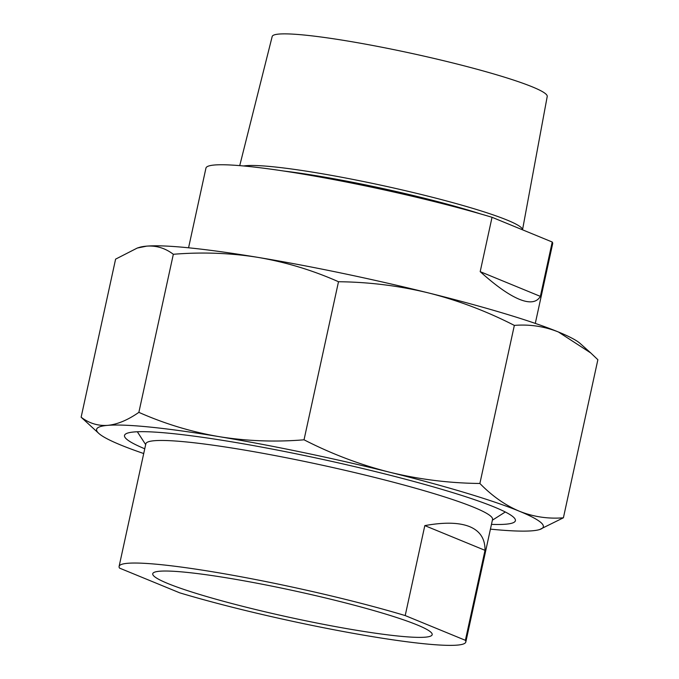 <?xml version="1.0" encoding="UTF-8"?>
<svg xmlns="http://www.w3.org/2000/svg" width="679" height="679" viewBox="0 0 679 679"><rect width="100%" height="100%" fill="white"/><g stroke="black" fill="none" stroke-linecap="round" stroke-linejoin="round"><path stroke-width="1.02" d="M144.754 448.777A200.033 18.825 12.3 0 1 124.512 435.468A200.033 18.825 12.3 0 1 231.743 441.834A200.033 18.825 12.3 0 1 515.403 520.691A200.033 18.825 12.3 0 1 491.469 524.375M558.41 331.989A228.611 21.516 12.3 0 1 580.138 343.455L590.755 352.961L558.41 331.989C544.32 326.361 529.637 324.172 514.342 325.402C486.758 311.262 458.223 300.457 428.729 292.988A228.611 21.516 12.3 0 1 558.41 331.989M143.71 453.538A228.611 21.516 12.3 0 1 120.59 444.949A228.611 21.516 12.3 0 1 98.862 433.474L81.132 417.212C89.178 423.323 98.031 426.039 107.698 425.36C117.425 424.4 127.813 420.063 138.864 412.357C164.717 423.815 191.478 431.92 219.147 436.656A228.611 21.516 12.3 0 1 389.653 472.219A228.611 21.516 12.3 0 1 519.333 511.211C533.371 516.829 548.055 519.028 563.4 517.797L597.868 359.726L590.755 352.961M428.729 292.988C399.159 285.8 369.079 282.04 338.498 281.734C312.739 270.301 285.986 262.196 258.224 257.426A228.611 21.516 12.3 0 1 428.729 292.988M258.224 257.426C230.495 252.961 202.198 251.909 173.332 254.286C165.286 248.174 156.433 245.458 146.774 246.129A228.611 21.516 12.3 0 1 258.224 257.426M137.26 248.047L139.441 247.368A228.611 21.516 12.3 0 1 146.774 246.129L137.26 248.047L115.6 259.14L81.132 417.212M98.862 433.474A228.611 21.516 12.3 0 1 107.698 425.36A228.611 21.516 12.3 0 1 219.147 436.656C246.969 441.121 275.267 442.173 304.031 439.805C331.615 453.945 360.159 464.75 389.653 472.219C419.223 479.408 449.294 483.168 479.883 483.473C492.156 496.043 505.312 505.286 519.333 511.211A228.611 21.516 12.3 0 1 539.559 529.569A228.611 21.516 12.3 0 1 532.226 530.8A228.611 21.516 12.3 0 1 490.433 529.136M563.4 517.797L539.559 529.569M479.883 483.473L514.342 325.402M304.031 439.805L338.498 281.734M138.864 412.357L173.332 254.286M119.105 566.405L145.832 443.828A177.431 16.695 12.3 0 1 280.699 456.653A177.431 16.695 12.3 0 1 473.925 507.34A177.431 16.695 12.3 0 1 492.547 519.427L465.819 642.003A177.431 16.695 12.3 0 1 363.358 635.111A177.431 16.695 12.3 0 1 179.723 592.835L119.529 568.102A177.431 16.695 12.3 0 1 119.105 566.405A177.431 16.695 12.3 0 1 221.566 573.297A177.431 16.695 12.3 0 1 405.202 615.573L424.816 525.614C444.261 522.083 459.225 522.431 469.707 526.675C480.078 531.003 485.179 538.888 485.01 550.338L465.387 640.305A177.431 16.695 12.3 0 1 465.819 642.003M417.178 624.926A143.006 13.461 12.3 0 1 432.183 634.67A143.006 13.461 12.3 0 1 323.484 624.332A143.006 13.461 12.3 0 1 167.747 583.482A143.006 13.461 12.3 0 1 152.741 573.738A143.006 13.461 12.3 0 1 261.44 584.076A143.006 13.461 12.3 0 1 417.178 624.926M465.387 640.305L405.202 615.573M485.01 550.338L424.816 525.614M239.729 165.634L272.186 36.496A140.748 13.249 12.3 0 1 379.366 46.749A140.748 13.249 12.3 0 1 532.446 86.92A140.748 13.249 12.3 0 1 547.223 96.469L522.524 229.816A145.034 13.648 -167.7 0 0 507.264 220.14A145.034 13.648 -167.7 0 0 365.701 181.98A145.034 13.648 -167.7 0 0 243.625 165.973M552.231 242.021L540.374 296.383C536.716 302.537 529.688 303.505 519.291 299.269C508.826 294.932 495.797 285.723 480.189 271.651L492.037 217.288L552.231 242.021A177.431 16.695 12.3 0 1 552.664 243.719L535.29 323.399M188.567 247.801L205.941 168.12A177.431 16.695 12.3 0 1 308.402 175.012A177.431 16.695 12.3 0 1 492.037 217.288M540.374 296.383L480.189 271.651M283.805 171.032A140.748 13.249 12.3 0 1 480.656 213.953M145.662 444.601L137.336 431.759M492.377 520.199L505.295 511.991"/></g></svg>
